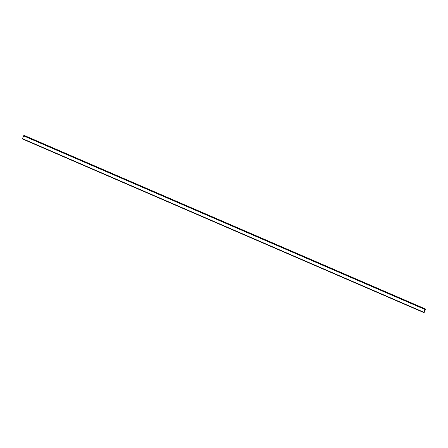 <?xml version="1.0" encoding="UTF-8"?>
<svg xmlns="http://www.w3.org/2000/svg" width="448" height="448" viewBox="0 0 448 448"><rect width="100%" height="100%" fill="white"/><g stroke="black" fill="none" stroke-linecap="round" stroke-linejoin="round"><path stroke-width="0.67" d="M424.334 312.138L423.864 312.29L425.051 309.417L425.505 309.266L424.334 312.138L423.881 312.25L425.023 309.478L425.505 309.266L424.334 312.138M24.226 135.447L425.594 309.058L424.379 312.127L425.6 309.075L24.231 135.447L425.589 309.058L24.226 135.447L23.727 135.654L22.406 138.936L424.189 312.446L423.769 312.553L423.842 312.262L424.984 309.484L23.621 135.873L22.478 138.65L423.842 312.262L423.763 312.536M425.589 309.058L425.062 309.316L423.842 312.262L22.478 138.65L22.406 138.942L423.769 312.553M424.189 312.446L424.379 312.127L424.189 312.446M425.169 309.165L23.811 135.554L23.621 135.873L424.984 309.484L425.169 309.165M423.942 312.099L424.273 312.245L423.942 312.099"/></g></svg>
